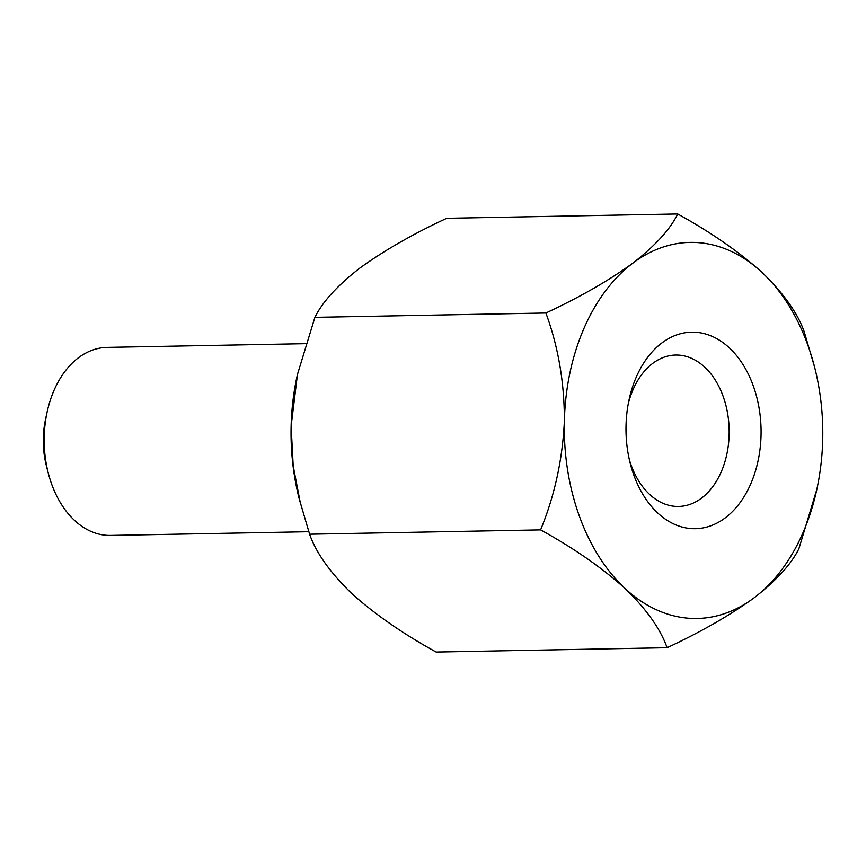 <?xml version="1.0" encoding="UTF-8"?>
<svg xmlns="http://www.w3.org/2000/svg" width="866" height="866" viewBox="0 0 866 866"><rect width="100%" height="100%" fill="white"/><g stroke="black" fill="none" stroke-linecap="round" stroke-linejoin="round"><path stroke-width="1.3" d="M300.556 504.055L293.195 465.973L291.128 426.18A188.074 129.218 -91.1 0 0 299.257 499L309.606 534.214L540.59 529.884C554.651 495.709 562.575 459.424 564.372 421.049C564.459 382.794 558.299 346.779 545.883 313.005L314.91 317.346L297.46 374.437L291.128 426.18A188.074 129.218 -91.1 0 1 296.962 376.71L297.46 374.437M309.606 534.214C316.09 552.8 330.13 572.567 351.737 593.524C374.762 614.2 402.885 633.706 436.128 652.044L667.101 647.703C700.821 632.039 729.832 615.401 754.145 597.789A188.074 129.218 -91.1 0 1 624.981 588.393A188.074 129.218 -91.1 0 1 564.372 421.049A188.074 129.218 -91.1 0 1 632.927 263.091A188.074 129.218 -91.1 0 1 762.091 272.476C739.066 251.8 710.932 232.294 677.699 213.956C670.392 229.122 655.475 245.5 632.927 263.091C608.971 280.497 579.96 297.135 545.883 313.005M814.56 367L804.211 331.786C797.738 313.2 783.698 293.433 762.091 272.476A188.074 129.218 -91.1 0 1 814.56 367A188.074 129.218 -91.1 0 1 822.7 439.82A188.074 129.218 -91.1 0 1 816.855 489.29A188.074 129.218 -91.1 0 1 754.145 597.789C776.488 580.404 791.405 564.026 798.917 548.654L816.855 489.29M314.91 317.346C322.412 301.974 337.339 285.596 359.682 268.211C383.984 250.599 413.006 233.961 446.726 218.297L677.699 213.956M636.272 377.111A98.28 67.526 -91.1 0 1 740.885 361.349A98.28 67.526 -91.1 0 1 730.341 513.603A98.28 67.526 -91.1 0 1 630.286 463.591A98.28 67.526 -91.1 0 1 629.084 399.681A98.28 67.526 -91.1 0 1 636.272 377.111M305.676 343.661L107.027 347.396A94.037 64.614 88.9 0 0 47.132 411.989L45.53 419.35A71.467 49.102 88.9 0 0 46.407 465.821L48.28 473.128A94.037 64.614 88.9 0 0 106.496 535.318A94.037 64.614 88.9 0 0 110.556 535.426L308.761 531.713M47.132 411.989A94.037 64.614 88.9 0 0 48.28 473.128M629.344 459.673A75.721 52.025 88.9 0 0 675.296 506.361A75.721 52.025 88.9 0 0 678.565 506.448A75.721 52.025 88.9 0 0 729.14 434.526A75.721 52.025 88.9 0 0 675.718 355.038A75.721 52.025 88.9 0 0 633.035 389.668A75.721 52.025 88.9 0 0 628.294 403.632M540.59 529.884C573.487 547.972 601.61 567.479 624.981 588.393C646.393 609.101 660.433 628.878 667.101 647.703"/></g></svg>
